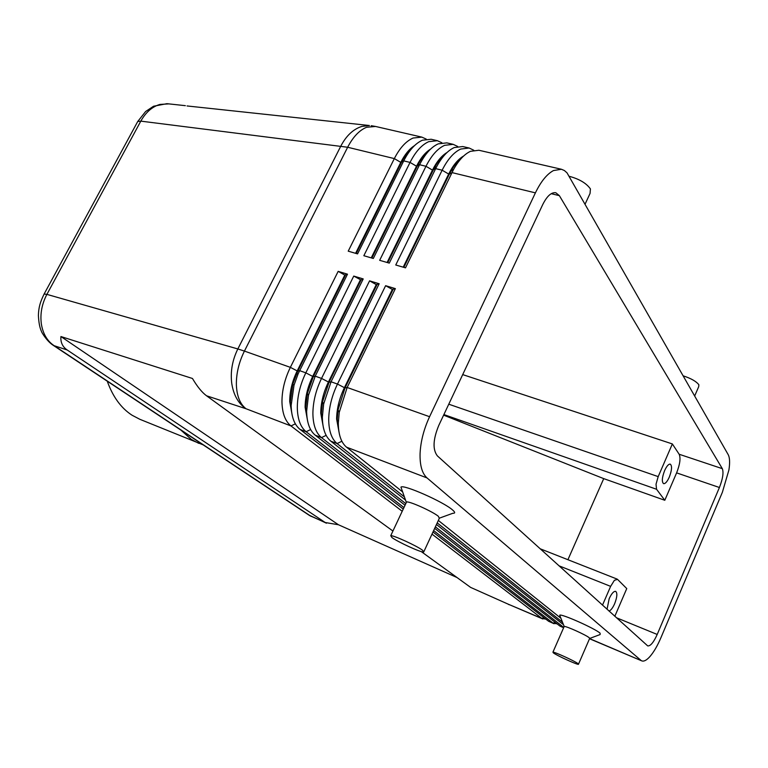 <?xml version="1.0" encoding="UTF-8"?>
<svg xmlns="http://www.w3.org/2000/svg" width="768" height="768" viewBox="0 0 768 768"><rect width="100%" height="100%" fill="white"/><g stroke="black" fill="none" stroke-linecap="round" stroke-linejoin="round"><path stroke-width="1.15" d="M51.955 344.448L54.163 345.706C47.232 341.088 42.95 333.811 41.338 323.866C40.032 313.776 41.885 303.946 46.896 294.374L140.813 121.133C145.795 112.282 152.17 106.714 159.946 104.429L168.816 103.891M457.008 577.526L338.429 524.746L325.2 522.518L67.21 349.997C62.525 346.8 60.432 342.317 60.931 336.547L192.461 378.48C197.28 386.65 201.974 392.41 206.534 395.779L392.928 531.034M470.611 587.395L508.176 604.157L470.611 587.395L421.238 551.578M326.429 523.2L308.717 514.963M329.155 121.181L187.046 105.955M473.779 150.24L469.171 148.022L460.704 149.059C453.802 152.285 447.61 159.331 442.138 170.208L395.75 264.998L405.504 267.84L453.648 169.315C458.794 160.147 464.4 154.157 470.467 151.325L478.886 150.259L561.408 169.258L564.403 170.534L567.034 172.867L728.237 454.723C729.782 457.67 730.013 462.739 728.918 469.949L722.381 492.259L660.835 637.92C657.466 645.782 653.866 651.955 650.026 656.448C646.694 660.202 643.949 661.68 641.798 660.883L589.574 638.611L589.267 637.776C586.08 634.973 566.016 625.93 564.192 626.458L559.699 615.226C560.822 613.296 594.912 628.416 600.115 633.197L600.125 634.541L589.824 638.4M461.962 157.661C457.901 160.694 454.186 165.245 450.806 171.331L449.318 174.211L451.949 172.589L535.402 192.864C540.912 181.488 546.95 174.048 553.498 170.554L561.408 169.258M457.718 146.477L453.168 144.336L444.605 145.334C437.654 148.512 431.443 155.491 425.971 166.282L379.67 260.323L389.29 263.117L436.618 166.723C441.907 156.912 447.782 150.518 454.234 147.562L462.739 146.544L469.171 148.022M445.267 154.253C441.101 157.478 437.338 162.259 433.968 168.586L387.754 262.675M441.888 142.762L437.386 140.698L428.746 141.658C421.728 144.787 415.498 151.699 410.045 162.413L363.84 255.715L373.315 258.47L419.779 164.314C425.203 153.782 431.357 146.957 438.24 143.856L446.832 142.877L453.168 144.336M428.803 150.902C424.502 154.358 420.682 159.389 417.322 166.003L371.875 258.048M426.278 139.114L421.824 137.117L413.098 138.038C406.032 141.12 399.773 147.974 394.33 158.592L348.221 251.174L357.562 253.891L403.728 160.877C409.181 150.202 415.421 143.309 422.458 140.208L431.136 139.258L437.386 140.698M412.55 147.629C408.346 151.123 404.63 156.086 401.405 162.518L356.227 253.498M402.662 491.962L346.541 447.178C341.126 442.637 338.39 434.602 338.314 423.053L339.235 412.358L347.155 387.485L395.366 288.634L392.333 289.45L344.362 387.754C339.37 398.227 336.787 408.643 336.605 419.002L339.475 434.458M395.366 288.634L385.622 285.686L337.478 384.058C331.805 395.933 328.886 407.741 328.714 419.472C328.829 430.982 331.622 439.018 337.075 443.558L404.419 496.925M346.541 447.178L427.046 477.946C422.093 473.491 419.77 465.35 420.077 453.504C420.662 441.418 423.83 429.149 429.581 416.707L347.155 387.485L345.005 387.984L392.986 289.651M338.928 431.693L337.238 419.232L338.045 409.824L345.005 387.984L337.478 384.058L331.066 381.792L379.171 283.747L376.262 284.592L328.387 382.08C323.414 392.477 320.861 402.816 320.746 413.117L323.482 427.978M433.642 530.573L553.133 623.194L557.098 623.856M554.054 623.731L548.621 621.283L432.979 532.013M432 534.125L541.891 618.432L545.856 619.142M563.606 627.773L559.93 626.074L434.678 528.355M403.248 509.069L300.048 429.408C294.394 424.829 291.427 416.861 291.149 405.485L294.01 385.229L298.118 373.834L347.491 274.186L344.803 275.069L297.149 370.992C292.205 381.216 289.728 391.421 289.718 401.616L292.186 415.229M405.053 505.238L315.322 435.245C309.744 430.675 306.854 422.688 306.634 411.254L308.477 395.242L315.226 376.176L363.216 278.928L361.046 279.984L353.75 276.077L305.827 372.845C300.192 384.528 297.35 396.173 297.312 407.779C297.571 419.174 300.509 427.162 306.134 431.731L403.958 507.562M344.803 275.069L338.17 271.363L290.362 367.363C284.736 378.95 281.933 390.518 281.962 402.067C282.288 413.405 285.293 421.363 290.986 425.942L402.211 511.277M379.171 283.747L369.571 280.848L321.533 378.413C315.878 390.182 312.998 401.914 312.893 413.587C313.085 425.04 315.955 433.046 321.494 437.606L405.792 503.654M405.552 500.112L330.816 441.168C325.325 436.618 322.502 428.602 322.358 417.11L323.645 404.026L331.066 381.792L329.021 382.31L376.896 284.784M322.925 425.03L321.37 413.347L322.502 401.846L329.021 382.31L321.533 378.413L315.226 376.176L313.277 376.714L361.046 279.984M360.413 279.792L312.653 376.493C307.69 386.803 305.184 397.075 305.117 407.318L307.718 421.565M307.152 418.426L305.741 407.549L307.354 393.475L313.277 376.714L305.827 372.845L299.616 370.637L297.763 371.213L345.418 275.261M291.6 411.888L290.333 401.837L292.838 384.029L297.763 371.213L290.362 367.363L244.426 351.082L347.654 147.254L394.33 158.592L400.781 162.374C404.746 154.512 409.334 148.925 414.528 145.603M443.885 414.566L656.544 489.254L656.026 484.224L658.195 476.621L448.771 404.198M558.979 565.805L610.627 586.368L614.4 580.301L617.539 579.379L626.755 588.576L614.822 616.282M664.618 470.602C666.71 466.07 668.602 463.91 670.301 464.141C672.23 465.898 671.894 470.237 669.274 477.168C667.19 481.709 665.29 483.869 663.571 483.648C661.642 481.901 661.997 477.552 664.618 470.602M607.046 609.254L609.187 598.666C611.587 593.51 613.757 591.082 615.677 591.36C617.52 593.021 617.174 597.149 614.63 603.744C612.768 607.872 610.915 610.32 609.072 611.088M585.139 204.038L590.054 193.44L590.419 188.909C586.397 183.245 579.36 179.05 569.318 176.323M683.213 375.84C691.114 378.442 696.336 381.427 698.87 384.787L698.698 386.698L694.685 395.952M423.965 551.443L439.296 518.39L438.413 516.346C432.931 511.651 409.584 501.101 406.589 501.955L406.224 502.742M401.683 489.206L400.954 487.152C402.979 483.974 443.434 501.782 452.515 509.914C455.251 512.256 455.357 513.379 452.832 513.274L439.824 517.997M422.65 550.31C416.976 545.942 393.562 535.219 390.749 535.67L391.939 537.552C397.901 542.006 420.662 552.432 423.667 552.077L422.65 550.31M560.045 616.147L559.699 615.226M553.382 652.896L552.941 652.147C554.669 651.869 574.752 661.066 578.054 663.648L578.419 664.358C576.557 664.56 556.867 655.546 553.382 652.896M107.261 381.197C112.819 396.768 121.085 408.115 132.067 415.229L139.834 419.29L203.155 444.874M180.864 430.07L191.242 439.373L198.739 443.347M610.627 586.368L602.496 605.136M656.544 489.254L664.8 500.275L676.608 472.877C679.968 464.333 680.822 458.131 679.162 454.253L672.355 443.942L658.195 476.621M443.616 415.152L603.725 478.627L664.8 500.275M603.725 478.627L567.917 559.709M719.414 487.507L657.206 634.454C653.616 642.403 650.448 646.214 647.712 645.907L437.386 455.894C432.538 449.616 432.998 439.478 438.758 425.472L542.726 204.586C546.989 196.07 551.347 192.125 555.802 192.73L559.363 195.648L722.323 468.662C723.773 472.531 722.803 478.81 719.414 487.507L676.608 472.877M672.355 443.942L462.701 374.602M563.27 624.528L436.464 524.496M363.216 278.928L353.75 276.077M535.402 192.864L429.581 416.707M347.491 274.186L338.17 271.363M435.379 526.838L563.76 627.427M376.262 284.592L369.571 280.848M437.203 522.902L562.31 622.042M560.832 618.192L438.346 520.445M427.046 477.946L641.011 660.394M392.333 289.45L385.622 285.686M355.603 253.315L400.781 162.374L403.728 160.877L410.045 162.413L416.515 166.205C420.624 158.035 425.347 152.304 430.685 149.011M371.242 257.866L416.515 166.205L419.578 164.726L425.971 166.282L432.47 170.102C436.723 161.606 441.59 155.731 447.053 152.477M387.11 262.483L432.47 170.102L435.648 168.634L442.138 170.208L448.666 174.048C453.062 165.235 458.054 159.216 463.642 156M403.21 267.168L448.666 174.048L449.318 174.211L403.862 267.36M60.931 336.547L338.429 524.746M325.2 522.518L310.445 515.933L54.163 345.706L67.21 349.997M206.534 395.779L246.019 408.749C238.33 403.498 233.578 395.078 231.763 383.491C230.285 371.731 232.31 360.211 237.84 348.95L46.896 294.374L44.131 294.01L43.862 294.528M137.203 122.486L137.722 121.507L140.813 121.133L347.654 147.254C353.069 136.877 359.386 130.214 366.595 127.267L375.552 126.461L371.222 125.702M326.438 120.883L369.437 125.52L361.805 126.432C353.299 129.139 346.32 135.658 340.886 145.987L237.84 348.95L244.426 351.082C238.848 362.381 236.17 373.718 236.381 385.085C236.89 396.25 240.106 404.141 246.019 408.749L290.986 425.942L295.344 423.83M555.139 622.33L553.133 623.194L548.621 621.283M543.85 617.597L541.891 618.432L508.176 604.157L542.822 618.979M563.664 627.648L559.93 626.074M300.048 429.408L306.134 431.731L310.627 429.552M315.322 435.245L321.494 437.606L326.141 435.36M330.816 441.168L337.075 443.558L341.885 441.254M657.206 634.454L616.416 617.731M722.323 468.662L679.162 454.253M559.363 195.648L551.222 193.68M185.366 105.667L166.915 103.68L153.542 106.243L145.613 111.523L137.741 121.498M450.806 171.331L453.648 169.315M433.968 168.586L436.618 166.723M417.322 166.003L419.779 164.314M421.824 137.117L375.552 126.461M641.798 660.883L589.517 638.746M617.107 579.091L540.125 548.765M406.234 502.061L400.954 487.152M390.749 535.67L406.589 501.955M552.941 652.147L564.192 626.458M309.331 515.366L52.858 345.072M578.544 664.07L589.584 638.592M292.838 384.029L294.01 385.229M296.448 374.016L298.118 373.834M307.354 393.475L308.477 395.242M322.502 401.846L323.645 404.026M338.045 409.824L339.235 412.358M309.456 515.443L311.28 516.432M508.589 604.474L509.146 604.723M137.731 121.507L44.131 294.01M52.906 345.091C46.685 341.05 41.136 331.574 41.462 331.354C39.782 327.974 38.765 322.675 38.4 315.456C38.65 307.162 40.195 302.064 44.141 294.019"/></g></svg>
